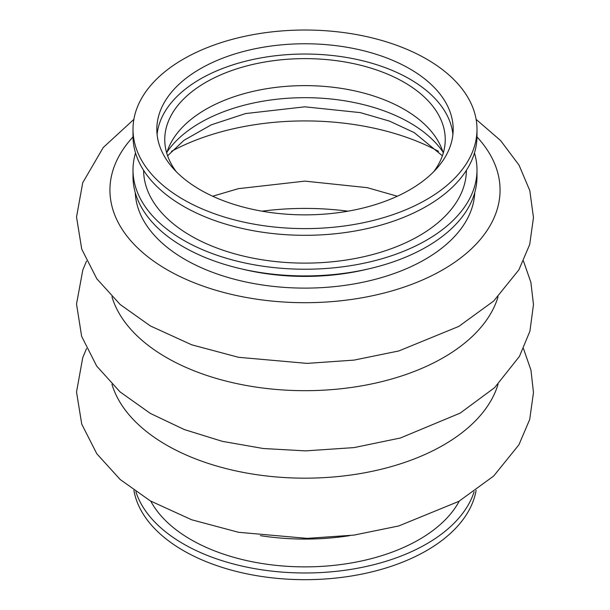 <?xml version="1.0" encoding="UTF-8"?>
<svg xmlns="http://www.w3.org/2000/svg" width="610" height="610" viewBox="0 0 610 610"><rect width="100%" height="100%" fill="white"/><g stroke="black" fill="none" stroke-linecap="round" stroke-linejoin="round"><path stroke-width="0.91" d="M433.779 171.631A140.239 80.962 0 0 0 445.239 139.583A140.239 80.962 0 0 0 404.163 82.327A140.239 80.962 0 0 0 251.335 64.782A140.239 80.962 0 0 0 164.761 139.583A140.239 80.962 0 0 0 176.221 171.631M443.272 153.079A140.239 80.962 0 0 0 404.163 109.335A140.239 80.962 0 0 0 262.361 89.456A140.239 80.962 0 0 0 166.728 153.079M409.775 68.823A148.177 85.545 0 0 0 248.293 50.279A148.177 85.545 0 0 0 156.823 129.32A148.177 85.545 0 0 0 200.225 189.809A148.177 85.545 0 0 0 361.707 208.353A148.177 85.545 0 0 0 453.177 129.32A148.177 85.545 0 0 0 409.775 68.823M452.91 134.452A148.177 85.545 0 0 0 409.775 79.087A148.177 85.545 0 0 0 252.426 59.597A148.177 85.545 0 0 0 157.09 134.452M133.01 129.32L133.01 136.015A171.989 99.293 0 0 0 183.389 206.226A171.989 99.293 0 0 0 370.819 227.751A171.989 99.293 0 0 0 476.989 136.015L476.989 129.32A171.989 99.293 0 0 0 426.611 59.101A171.989 99.293 0 0 0 239.181 37.584A171.989 99.293 0 0 0 133.01 129.32A171.989 99.293 0 0 0 183.389 199.531A171.989 99.293 0 0 0 370.819 221.056A171.989 99.293 0 0 0 476.989 129.32M143.602 170.312A161.406 93.185 0 0 0 190.869 235.826A161.406 93.185 0 0 0 366.465 256.101A161.406 93.185 0 0 0 466.398 170.312M135.542 152.973A171.989 99.293 0 0 0 133.01 169.931L133.01 176.633A171.989 99.293 0 0 0 183.389 246.844A171.989 99.293 0 0 0 370.819 268.369A171.989 99.293 0 0 0 476.989 176.633L476.989 169.931A171.989 99.293 0 0 0 474.458 152.973M133.01 169.931A171.989 99.293 0 0 0 183.389 240.149A171.989 99.293 0 0 0 370.819 261.667A171.989 99.293 0 0 0 476.989 169.931M260.401 535.671A171.989 99.293 0 0 0 349.599 535.671M150.761 501.145A161.406 93.185 0 0 0 190.869 539.583A161.406 93.185 0 0 0 459.238 501.145M133.88 490.333A171.989 99.293 0 0 0 183.389 550.601A171.989 99.293 0 0 0 362.767 573.911A171.989 99.293 0 0 0 476.12 490.333M135.877 491.744A171.989 99.293 0 0 0 183.389 543.899A171.989 99.293 0 0 0 356.042 568.512A171.989 99.293 0 0 0 474.122 491.736M348.02 211.182A195.566 112.911 0 0 0 261.98 211.182M438.552 151.349A195.566 112.911 0 0 0 171.448 151.349M442.929 151.966A148.177 85.545 0 0 0 409.775 122.732A148.177 85.545 0 0 0 167.071 151.966M242.566 269.155A161.406 93.185 0 0 0 367.433 269.155M135.252 192.607A169.801 98.035 0 0 0 184.929 259.402A169.801 98.035 0 0 0 367.952 281.126A169.801 98.035 0 0 0 474.748 192.607M133.018 136.93A195.063 112.621 0 0 0 167.064 269.712A195.063 112.621 0 0 0 421.243 280.516A195.063 112.621 0 0 0 476.982 136.93M111.95 296.803A195.901 113.102 0 0 0 166.477 357.551A195.901 113.102 0 0 0 364.254 385.383A195.901 113.102 0 0 0 498.05 296.803M111.95 384.292A195.901 113.102 0 0 0 166.477 445.048A195.901 113.102 0 0 0 364.254 472.872A195.901 113.102 0 0 0 498.05 384.292M397.331 196.229L367.22 187.659L304.893 181.124L238.312 188.673L212.669 196.229M442.395 155.794L414.251 132.629L389.424 121.085L360.304 112.621L304.863 106.819L245.586 113.559L211.251 124.844L184.029 140.277L167.605 155.794M476.12 119.377L500.604 140.559L519.057 165.157L529.8 190.594L533.476 217.579L529.701 244.496L518.889 269.849L493.673 301.043L458.834 326.396L398.81 350.956L354.013 360.113L307.127 363.385L238.518 357.3L191.692 344.802L150.365 325.931L120.178 304.52L96.815 278.785L81.748 249.177L76.524 217.046L82.724 182.725L103.265 147.49L133.88 119.377M523.479 261.103L530.898 282.392L533.476 304.588L529.907 331.222L519.453 356.37L494.634 387.64L460.184 413.107L400.442 437.988L354.105 447.595L305.534 450.882L263.238 448.51L222.383 441.35L184.35 429.57L150.365 413.42L120.078 391.925L96.677 366.076L81.633 336.323L76.524 304.054L82.807 269.994L86.521 261.103M523.479 348.6L530.952 370.125L533.476 392.558L529.701 419.482L518.889 444.835L493.673 476.029L458.834 501.374L398.81 525.942L354.013 535.1L307.127 538.371L238.518 532.286L191.692 519.781L150.365 500.917L120.178 479.506L96.815 453.771L81.748 424.163L76.524 392.032L82.724 357.712L86.521 348.6"/></g></svg>
